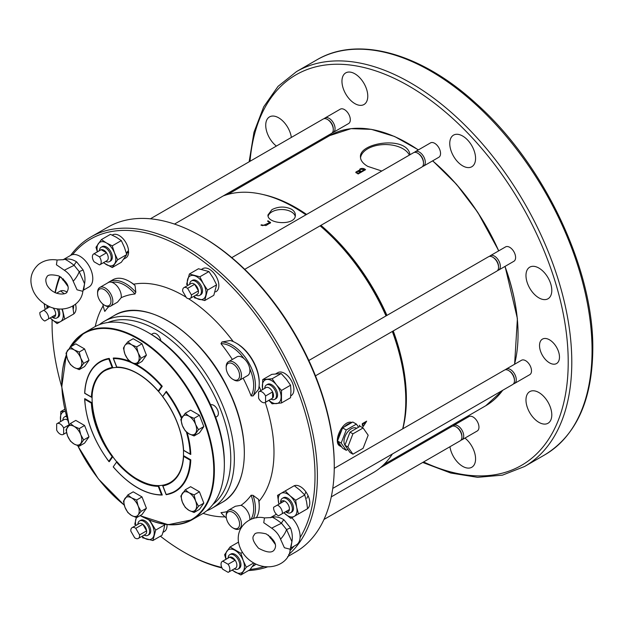 <?xml version="1.0" encoding="UTF-8"?>
<svg xmlns="http://www.w3.org/2000/svg" width="624" height="624" viewBox="0 0 624 624"><rect width="100%" height="100%" fill="white"/><g stroke="black" fill="none" stroke-linecap="round" stroke-linejoin="round"><path stroke-width="0.94" d="M306.61 214.43A155.992 90.059 -120 0 0 296.08 207.769A155.992 90.059 -120 0 0 263 194.532M402.847 428.766A155.992 90.059 -120 0 0 393.237 330.938M386.942 315.393A155.992 90.059 -120 0 0 320.9 225.365M409.999 154.736C407.285 135.33 358.886 142.522 360.469 157.03C360.555 160.469 362.989 163.582 367.762 166.382L381.787 171.023M359.096 171.007L360.025 168.917C362.154 168.051 364.003 168.308 365.563 169.689L358.106 173.995L355.875 172.068L359.073 170.297M368.176 435.209L363.09 448.305L352.927 454.178L347.849 446.948L352.927 433.844L363.09 427.978L368.176 435.209M352.927 454.178L349.994 452.478L344.916 445.247L349.994 432.151L360.157 426.286L363.09 427.978M349.994 432.151L352.927 433.844M344.916 445.247L347.849 446.948M277.423 505.073L273.624 507.265A6.224 3.596 60 0 0 278.554 515.806L289.396 509.551A6.224 3.596 60 0 1 285.597 511.742L289.396 509.551A6.224 3.596 60 0 0 288.14 504.582A6.224 3.596 60 0 0 284.466 501.01L277.423 505.073A6.224 3.596 60 0 1 282.352 513.614M222.752 561.187L228.119 564.283L235.162 560.219L229.796 557.123A6.224 3.596 60 0 1 235.162 560.219A6.224 3.596 60 0 1 236.878 565.235A6.224 3.596 60 0 1 235.591 568.09L228.548 572.153A6.224 3.596 60 0 1 228.119 572.341L222.752 569.244A6.224 3.596 60 0 1 222.323 561.374A6.224 3.596 60 0 1 222.752 561.187L229.796 557.123A6.224 3.596 60 0 0 229.367 557.31L222.323 561.374M228.119 564.283A6.224 3.596 60 0 1 228.548 572.153M191.396 294.926L187.598 288.35A6.224 3.596 60 0 0 183.916 287.672A6.224 3.596 60 0 0 182.668 291.197L186.459 297.773A6.224 3.596 60 0 0 190.141 298.451L197.184 294.388A6.224 3.596 60 0 0 198.432 290.854L194.641 284.287A6.224 3.596 60 0 1 198.432 290.854L191.396 294.926A6.224 3.596 60 0 1 190.141 298.451M187.598 288.35L194.641 284.287A6.224 3.596 60 0 0 190.96 283.6L183.916 287.672M265.567 402.184L265.567 395.983A6.224 3.596 60 0 0 258.968 391.677A6.224 3.596 60 0 0 258.593 391.958L258.593 398.159A6.224 3.596 60 0 0 265.192 402.464L272.236 398.393A6.224 3.596 60 0 0 272.61 398.12L272.61 391.919A6.224 3.596 60 0 1 272.61 398.12L265.567 402.184A6.224 3.596 60 0 1 265.192 402.464M265.567 395.983L272.61 391.919A6.224 3.596 60 0 0 269.123 387.925A6.224 3.596 60 0 0 266.011 387.613L258.968 391.677M51.862 316.961L55.661 314.769A6.224 3.596 60 0 1 51.862 316.961L51.862 316.961M48.617 318.833A6.224 3.596 60 0 0 43.68 310.292L39.889 312.484A6.224 3.596 60 0 0 44.819 321.025L55.661 314.769A6.224 3.596 60 0 0 52.931 307.827M43.68 310.292L49.85 306.727M99.489 256.862L94.115 253.757A6.224 3.596 60 0 0 93.686 253.945A6.224 3.596 60 0 0 94.115 261.815L99.489 264.919A6.224 3.596 60 0 0 99.91 264.732L106.954 260.66A6.224 3.596 60 0 0 106.525 252.798L101.158 249.694A6.224 3.596 60 0 1 106.525 252.798L99.489 256.862A6.224 3.596 60 0 1 99.91 264.732M94.115 253.757L101.158 249.694A6.224 3.596 60 0 0 100.729 249.881L93.686 253.945M135.782 528.333L139.573 534.908L146.617 530.837L142.818 524.261A6.224 3.596 60 0 1 146.617 530.837A6.224 3.596 60 0 1 145.369 534.37L138.325 538.434A6.224 3.596 60 0 1 134.644 537.755L130.845 531.18A6.224 3.596 60 0 1 132.101 527.654A6.224 3.596 60 0 1 135.782 528.333L142.818 524.261A6.224 3.596 60 0 0 139.144 523.583L132.101 527.654M139.573 534.908A6.224 3.596 60 0 1 138.325 538.434M66.518 432.487L63.648 434.148L63.648 427.947L69.131 424.78M63.648 434.148A6.224 3.596 60 0 1 63.274 434.421A6.224 3.596 60 0 1 56.675 430.115L56.675 423.914A6.224 3.596 60 0 1 57.049 423.641A6.224 3.596 60 0 1 63.648 427.947M356.647 428.314L356.507 428.228A10.374 5.99 120 0 0 348.512 431.012A10.374 5.99 120 0 0 343.988 441.449A10.374 5.99 120 0 0 344.963 445.115M280.667 503.201A6.224 3.596 60 0 1 284.466 501.01M46.925 308.42A6.224 3.596 60 0 1 48.415 306.088M57.049 423.641L64.093 419.578A6.224 3.596 60 0 1 67.673 420.186M358.574 427.198L356.405 424.117L346.242 429.983L341.156 443.079L346.242 450.31L347.825 449.397M280.628 503.225L280.628 502.133A8.307 4.797 60 0 1 282.352 498.334A8.307 4.797 60 0 1 290.659 503.131A8.307 4.797 60 0 1 290.659 512.717A8.307 4.797 60 0 1 286.502 512.312L285.566 511.766M228.088 558.043A8.307 4.797 60 0 1 229.796 554.658A8.307 4.797 60 0 1 236.2 556.881A8.307 4.797 60 0 1 239.827 565.235A8.307 4.797 60 0 1 238.103 569.041A8.307 4.797 60 0 1 234.312 568.823M189.68 284.341A8.307 4.797 60 0 1 191.389 280.948L191.389 280.948A8.307 4.797 60 0 1 199.696 285.745A8.307 4.797 60 0 1 199.696 295.339A8.307 4.797 60 0 1 195.905 295.121M264.732 388.354A8.307 4.797 60 0 1 266.44 384.961A8.307 4.797 60 0 1 270.59 385.375A8.307 4.797 60 0 1 276.463 395.546A8.307 4.797 60 0 1 274.747 399.344A8.307 4.797 60 0 1 270.956 399.134M46.894 308.435L46.894 307.351A8.307 4.797 60 0 1 47.167 305.464M57.143 308.747A8.307 4.797 60 0 1 58.64 314.137A8.307 4.797 60 0 1 56.917 317.936A8.307 4.797 60 0 1 52.767 317.522L51.823 316.984M99.45 250.622A8.307 4.797 60 0 1 101.166 247.229A8.307 4.797 60 0 1 109.465 252.026A8.307 4.797 60 0 1 109.465 261.612A8.307 4.797 60 0 1 105.674 261.401M137.865 524.324A8.307 4.797 60 0 1 139.573 520.931A8.307 4.797 60 0 1 145.969 523.162A8.307 4.797 60 0 1 149.596 531.515A8.307 4.797 60 0 1 147.88 535.322L147.88 535.322A8.307 4.797 60 0 1 144.089 535.103M62.813 420.311A8.307 4.797 60 0 1 64.522 416.926A8.307 4.797 60 0 1 66.628 416.575M341.695 446.924L338.426 442.268A13.283 7.667 120 0 0 341.039 446.612A13.283 7.667 120 0 0 341.695 446.924L342.599 448.211L346.242 450.31M338.426 442.268L337.522 440.981L342.599 427.885L352.763 422.011L356.405 424.117M342.599 427.885L346.242 429.983M337.522 440.981L341.156 443.079M290.659 512.717L291.775 512.078A8.307 4.797 -120 0 0 291.775 502.484A8.307 4.797 -120 0 0 283.468 497.687L282.352 498.334M238.103 569.041L239.218 568.394A8.307 4.797 -120 0 0 239.218 558.808A8.307 4.797 -120 0 0 230.911 554.011L229.796 554.658M199.696 295.339L200.811 294.692A8.307 4.797 -120 0 0 200.811 285.106A8.307 4.797 -120 0 0 192.504 280.309L191.389 280.948M274.747 399.344L275.863 398.705A8.307 4.797 -120 0 0 277.579 394.898A8.307 4.797 -120 0 0 273.959 386.545A8.307 4.797 -120 0 0 267.556 384.322L266.44 384.961M56.917 317.936L58.032 317.296A8.307 4.797 -120 0 0 59.756 313.49A8.307 4.797 -120 0 0 58.664 308.927M109.465 261.612L110.581 260.972A8.307 4.797 -120 0 0 110.581 251.378A8.307 4.797 -120 0 0 102.281 246.589L101.166 247.229M147.88 535.322L148.996 534.674A8.307 4.797 -120 0 0 150.712 530.876A8.307 4.797 -120 0 0 147.085 522.514A8.307 4.797 -120 0 0 140.689 520.291L139.573 520.931M66.464 415.966A8.307 4.797 -120 0 0 65.637 416.278L64.522 416.926M269.802 222.674L270.364 223.01M350.953 423.064A13.283 7.667 120 0 0 344.409 426.839M341.695 430.217A13.283 7.667 120 0 0 338.426 438.649M283.92 512.71A13.276 7.667 -120 0 0 285.191 513.95A13.276 7.667 -120 0 0 294.255 516.383A13.276 7.667 -120 0 0 296.689 507.312A13.276 7.667 -120 0 0 290.051 495.815A13.276 7.667 -120 0 0 280.979 493.381A13.276 7.667 -120 0 0 278.546 502.453A13.276 7.667 -120 0 0 278.99 504.169M232.315 569.977A13.276 7.667 -120 0 0 235.069 572.044A13.276 7.667 -120 0 0 243.196 571.319A13.276 7.667 -120 0 0 243.196 560.477A13.276 7.667 -120 0 0 235.069 550.36A13.276 7.667 -120 0 0 226.933 551.086A13.276 7.667 -120 0 0 226.091 559.198M193.908 296.275A13.276 7.667 -120 0 0 199.087 299.38A13.276 7.667 -120 0 0 205.725 295.542A13.276 7.667 -120 0 0 203.299 283.67A13.276 7.667 -120 0 0 194.228 275.629A13.276 7.667 -120 0 0 187.59 279.458A13.276 7.667 -120 0 0 187.684 285.496M268.96 400.288A13.276 7.667 -120 0 0 276.401 403.611A13.276 7.667 -120 0 0 281.096 396.934A13.276 7.667 -120 0 0 276.401 384.829A13.276 7.667 -120 0 0 267.017 379.408A13.276 7.667 -120 0 0 262.322 386.092A13.276 7.667 -120 0 0 262.735 389.509M50.185 317.928A13.276 7.667 -120 0 0 51.449 319.168A13.276 7.667 -120 0 0 60.52 321.602A13.276 7.667 -120 0 0 62.946 312.53A13.276 7.667 -120 0 0 61.87 309.028M44.515 303.896A13.276 7.667 -120 0 0 44.811 307.671A13.276 7.667 -120 0 0 45.248 309.387M103.678 262.556A13.276 7.667 -120 0 0 106.431 264.623A13.276 7.667 -120 0 0 114.559 263.897A13.276 7.667 -120 0 0 114.559 253.055A13.276 7.667 -120 0 0 106.431 242.939A13.276 7.667 -120 0 0 98.303 243.664A13.276 7.667 -120 0 0 97.453 251.776M136.555 517.6A13.276 7.667 -120 0 0 135.767 519.441A13.276 7.667 -120 0 0 135.86 525.478M142.085 536.258A13.276 7.667 -120 0 0 147.272 539.354A13.276 7.667 -120 0 0 153.91 535.525A13.276 7.667 -120 0 0 151.476 523.645A13.276 7.667 -120 0 0 148.691 519.823M65.286 411.356A13.276 7.667 -120 0 0 65.099 411.372A13.276 7.667 -120 0 0 60.403 418.049A13.276 7.667 -120 0 0 60.817 421.465M362.31 424.944L362.825 425.248L362.31 425.545A157.677 91.034 60 0 0 362.294 423.68L366.647 421.161L362.349 427.549M362.825 425.248A157.677 91.034 -120 0 0 362.817 424L366.14 422.081L363.324 426.379M362.294 423.696L362.817 424M365.594 421.769L366.14 422.081M359.198 425.591L359.736 425.279M261.136 225.42L261.136 224.812L262.665 225.677L269.81 222.581L267.532 221.114L268.055 220.818L268.055 221.411M268.055 220.818L270.637 222.589L265.957 225.56L261.136 224.812M341.039 446.612L339.947 445.981C332.311 442.549 342.732 419.188 351.975 422.471M305.908 214.835A157.677 91.034 -120 0 0 294.294 207.425A157.677 91.034 -120 0 0 223.244 195.928M331.274 496.876L373.129 472.719A157.677 91.034 -120 0 0 392.387 453.983M402.691 428.852A157.677 91.034 -120 0 0 405.787 400.538A157.677 91.034 -120 0 0 392.332 331.461M386.014 315.931A157.677 91.034 -120 0 0 320.104 225.826M294.294 207.425L294.887 207.769L294.294 207.425M405.787 400.538L405.787 399.844A156.835 90.55 -120 0 0 392.488 331.367M386.178 315.83A156.835 90.55 -120 0 0 320.206 225.763M305.963 214.804A156.835 90.55 -120 0 0 294.887 207.769M271.69 528.177L263.749 522.701L264.475 517.936C251.753 514.675 235.349 525.775 238.649 542.942C240.045 549.533 243.5 555.142 249.038 559.751C266.698 574.259 289.871 564.244 290.191 549.26L284.388 547.739L280.543 539.191C278.951 534.83 276.003 531.164 271.69 528.177A14.937 0.874 152.4 0 1 281.518 523.294C277.485 520.151 274.396 518.131 272.228 517.21L270.34 517.733M82.859 291.33L77.048 289.801L73.203 281.252C71.479 276.736 68.531 273.062 64.358 270.247L56.41 264.771L57.135 259.997C50.053 258.944 43.844 260.426 38.516 264.436C30.451 271.9 28.805 280.987 33.579 291.689C36.574 297.578 41.075 302.156 47.081 305.417C61.113 313.81 80.987 307.141 82.859 291.33L84.56 283.756L83.827 289.045M278.936 504.2L277.532 495.37L285.199 490.948L290.051 495.815L295.675 500.23L296.689 507.312L298.483 513.942L290.815 518.372L283.873 512.741M225.974 559.268L224.617 554.72L230.038 547.006L240.88 553.27L243.196 560.477L246.301 567.239L240.88 574.954L232.042 570.141M186.576 284.466L189.384 273.998L199.852 276.806L203.299 283.67L207.519 290.082L204.711 300.557L194.243 297.749M262.462 389.665L262.712 379.603L272.095 378.768L276.401 384.829L281.486 390.445L281.486 402.964L272.095 403.806L268.843 400.351M45.201 309.418L44.14 303.646M62.345 309.005L64.74 319.16L57.073 323.591L50.131 317.959M97.336 251.839L95.979 247.291L101.4 239.585L106.431 242.939L112.242 245.84L114.559 253.055L117.663 259.81L112.242 267.524L121.321 262.283L126.742 254.569L117.663 259.81M103.405 262.712L112.242 267.524M149.635 520.198L155.704 530.065L152.896 540.54L142.42 537.732M134.761 524.449L136.328 517.53M60.544 421.621L60.793 411.567L65.099 411.372M308.061 495.635A157.677 91.034 60 0 1 306.852 498.287M291.33 209.134C293.951 210.701 295.292 212.651 295.347 214.96C296.205 225.982 267.103 224.336 267.953 214.96L271.97 209.617C278.413 206.388 284.872 206.224 291.33 209.134M275.067 543.559L270.933 538.348A14.937 6.841 128.6 0 0 270.715 536.858M264.475 517.936L270.761 517.561M280.543 539.191A14.937 6.841 128.6 0 0 286.564 529.565L291.899 541.687L290.191 549.26M283.959 519.792L290.472 527.904L286.564 529.565L281.518 523.294A3.323 1.178 124.1 0 1 283.959 519.792C279.95 517.273 276.034 516.415 272.228 517.21M64.358 270.247A14.937 0.874 152.4 0 1 74.178 265.364L79.225 271.635L83.14 269.974C84.934 274.677 85.41 279.271 84.56 283.756L79.225 271.635A14.937 6.841 -51.4 0 1 73.203 281.252M63.375 278.928A14.937 6.841 -51.4 0 1 63.593 280.418L67.727 285.62M63.367 259.639L64.888 259.28C67.057 260.192 70.153 262.22 74.178 265.364A3.323 1.178 -55.9 0 1 76.619 261.862L83.14 269.974M287.617 556.647L295.409 552.146A187.606 108.319 -120 0 0 334.269 466.268L334.269 464.888A185.921 107.344 -120 0 0 202.8 237.182L201.607 236.496A187.606 108.319 -120 0 0 107.804 227.198L90.932 236.941A187.606 108.319 60 0 1 273.008 336.04A187.606 108.319 60 0 1 288.655 554.627M334.269 466.268A187.606 108.319 -120 0 0 201.607 236.496L202.8 237.182M304.972 494.114A155.15 89.575 -120 0 0 305.885 491.845M150.407 218.798L323.255 119.005A8.307 4.797 60 0 1 327.717 119.605A8.307 4.797 60 0 1 333.271 129.223A8.307 4.797 60 0 1 331.562 133.388L174.494 224.071M308.841 360.485L488.53 256.737A8.307 4.797 60 0 1 492.687 257.15A8.307 4.797 60 0 1 492.999 257.338A8.307 4.797 60 0 1 498.553 266.955A8.307 4.797 60 0 1 496.837 271.12L315.479 375.835M334.253 468.367L504.442 370.11A8.307 4.797 60 0 1 508.903 370.711A8.307 4.797 60 0 1 512.749 374.907A8.307 4.797 60 0 1 514.457 380.328A8.307 4.797 60 0 1 512.749 384.493L332.764 488.413M231.769 257.642L413.486 152.724A8.307 4.797 60 0 1 417.947 153.325A8.307 4.797 60 0 1 423.501 162.95A8.307 4.797 60 0 1 421.785 167.115L244.741 269.326M380.211 467.813L451.893 426.434A8.307 4.797 60 0 1 456.355 427.034A8.307 4.797 60 0 1 461.908 436.652A8.307 4.797 60 0 1 461.916 437.011A8.307 4.797 60 0 1 460.2 440.817L323.989 519.457M327.717 119.605L328.52 120.12A7.043 4.064 60 0 1 333.232 128.279L333.271 129.223M493.537 257.689A7.043 4.064 60 0 1 493.802 257.852A7.043 4.064 60 0 1 498.506 266.003L498.553 266.955M508.903 370.711L509.707 371.225A7.043 4.064 60 0 1 512.967 374.782A7.043 4.064 60 0 1 514.418 379.376L514.457 380.328M417.947 153.325L418.751 153.839A7.043 4.064 60 0 1 423.454 161.998L423.501 162.95M456.355 427.034L457.158 427.541A7.043 4.064 60 0 1 461.869 435.7L461.908 436.652M324.246 118.661A8.307 4.797 60 0 1 325.042 117.975A8.307 4.797 60 0 1 333.349 122.772A8.307 4.797 60 0 1 333.349 132.358A8.307 4.797 60 0 1 332.358 132.709M489.528 256.394A8.307 4.797 60 0 1 490.324 255.707A8.307 4.797 60 0 1 494.473 256.121A8.307 4.797 60 0 1 499.902 263.437A8.307 4.797 60 0 1 498.631 270.091A8.307 4.797 60 0 1 497.632 270.442M505.432 369.759A8.307 4.797 60 0 1 506.228 369.08A8.307 4.797 60 0 1 514.535 373.87A8.307 4.797 60 0 1 514.535 383.464A8.307 4.797 60 0 1 513.544 383.807M414.476 152.381A8.307 4.797 60 0 1 415.272 151.694L415.272 151.694A8.307 4.797 60 0 1 423.579 156.491A8.307 4.797 60 0 1 423.579 166.078A8.307 4.797 60 0 1 422.588 166.429M452.884 426.083A8.307 4.797 60 0 1 453.679 425.396A8.307 4.797 60 0 1 460.083 427.627A8.307 4.797 60 0 1 463.71 435.981A8.307 4.797 60 0 1 461.986 439.787A8.307 4.797 60 0 1 460.996 440.131M325.042 117.975L340.291 109.169A8.307 4.797 60 0 1 348.598 113.966A8.307 4.797 60 0 1 348.598 123.552L333.349 132.358M490.324 255.707L505.573 246.901A8.307 4.797 60 0 1 513.88 251.698A8.307 4.797 60 0 1 513.88 261.284L498.631 270.091M506.228 369.08L521.485 360.274A8.307 4.797 60 0 1 529.784 365.071A8.307 4.797 60 0 1 529.784 374.657L514.535 383.464M415.272 151.694L430.521 142.888A8.307 4.797 60 0 1 438.828 147.685A8.307 4.797 60 0 1 438.828 157.279L423.579 166.078M453.679 425.396L468.928 416.59A8.307 4.797 60 0 1 477.235 421.387A8.307 4.797 60 0 1 477.235 430.981L461.986 439.787M464.935 438.079A18.26 10.538 60 0 1 474.981 454.093A18.26 10.538 60 0 1 471.791 467.259A18.26 10.538 60 0 1 458.796 463.437A18.26 10.538 60 0 1 449.951 446.729M525.977 399.984A18.26 10.538 60 0 1 529.76 391.622A18.26 10.538 60 0 1 548.012 402.168A18.26 10.538 60 0 1 548.012 423.251A18.26 10.538 60 0 1 533.949 418.353A18.26 10.538 60 0 1 525.977 399.984M525.977 275.512A18.26 10.538 60 0 1 529.76 267.15A18.26 10.538 60 0 1 548.012 277.696A18.26 10.538 60 0 1 548.012 298.771A18.26 10.538 60 0 1 533.949 293.881A18.26 10.538 60 0 1 525.977 275.512M449.756 143.489A18.26 10.538 60 0 1 453.531 135.127A18.26 10.538 60 0 1 471.791 145.673A18.26 10.538 60 0 1 471.791 166.748A18.26 10.538 60 0 1 457.72 161.858A18.26 10.538 60 0 1 449.756 143.489M341.96 81.253A18.26 10.538 60 0 1 345.735 72.891A18.26 10.538 60 0 1 363.995 83.437A18.26 10.538 60 0 1 363.995 104.512A18.26 10.538 60 0 1 349.924 99.622A18.26 10.538 60 0 1 341.96 81.253M276.37 146.078A18.26 10.538 60 0 1 265.73 125.26A18.26 10.538 60 0 1 269.513 116.899A18.26 10.538 60 0 1 282.508 120.721A18.26 10.538 60 0 1 291.353 137.428M539.526 345.571A14.11 8.143 60 0 1 542.451 339.113A14.11 8.143 60 0 1 556.553 347.256A14.11 8.143 60 0 1 556.553 363.55A14.11 8.143 60 0 1 545.688 359.767A14.11 8.143 60 0 1 539.526 345.571M298.483 513.942L307.562 508.7L306.548 501.618L304.754 494.988L295.675 500.23M285.199 490.948L294.278 485.706L299.91 490.121L304.754 494.988M240.88 574.954L249.959 569.712L254.53 563.41M246.301 567.239L253.711 562.957M240.88 553.27L242.455 552.357M230.038 547.006L238.508 542.116M199.852 276.806L208.931 271.557L213.158 277.976L216.598 284.84L213.798 295.308L204.711 300.557M207.519 290.082L216.598 284.84M189.384 273.998L198.463 268.757L208.931 271.557M281.486 390.445L290.566 385.203L290.956 391.24L290.566 397.722L281.486 402.964M272.095 378.768L281.182 373.526L286.26 379.142L290.566 385.203M262.712 379.603L271.791 374.361L281.182 373.526M56.472 293.272L60.544 290.917L64.147 293.639M64.74 319.16L73.819 313.919L72.805 306.836M101.4 239.585L110.479 234.343L116.29 237.245L121.321 240.599L124.418 247.361L126.742 254.569M112.242 245.84L121.321 240.599M152.896 540.54L161.975 535.291L163.769 529.831L164.783 524.823L155.704 530.065M60.793 411.567L64.802 409.25M99.536 289.154A9.461 5.46 60 0 1 110.448 297.96A9.461 5.46 60 0 1 104.263 305.074A9.461 5.46 60 0 1 97.578 293.491A9.461 5.46 60 0 1 99.536 289.154M237.619 368.878A9.461 5.46 60 0 1 239.07 378.136A9.461 5.46 60 0 1 232.892 379.337A9.461 5.46 60 0 1 226.2 367.747A9.461 5.46 60 0 1 230.334 362.996A9.461 5.46 60 0 1 237.619 368.878M237.619 528.333A9.461 5.46 60 0 1 232.892 527.865A9.461 5.46 60 0 1 226.2 516.274A9.461 5.46 60 0 1 235.451 514.48A9.461 5.46 60 0 1 237.619 528.333M270.933 538.348L275.324 544.417M290.472 527.904C292.274 532.607 292.75 537.202 291.899 541.687L291.049 547.154M76.619 261.862C72.61 259.342 68.702 258.484 64.888 259.28L64.467 259.311M67.985 286.486L63.593 280.418M221.754 567.419A185.921 107.344 60 0 1 183.542 551.912L184.735 552.599A187.606 108.319 60 0 0 221.996 567.949M61.768 387.013A185.921 107.344 60 0 1 52.073 324.207L52.073 322.826A187.606 108.319 60 0 1 52.104 319.738M54.974 292.664A187.606 108.319 60 0 1 59.592 276.331M70.645 255.388A187.606 108.319 60 0 1 90.932 236.941M267.4 566.951A187.606 108.319 60 0 1 248.485 570.562M63.18 259.693L70.746 255.325A18.26 10.538 60 0 1 72.579 254.631A18.26 10.538 60 0 1 89.809 267.353A18.26 10.538 60 0 1 89.006 286.954L83.023 290.402M291.806 517.795A18.26 10.538 60 0 1 300.082 537.646A18.26 10.538 60 0 1 296.338 544.885L290.363 548.332M97.578 293.491L97.578 292.406A10.787 6.232 60 0 1 99.809 287.461L99.809 287.461A10.787 6.232 60 0 1 110.596 293.693A10.787 6.232 60 0 1 110.596 306.15A10.787 6.232 60 0 1 105.206 305.62L104.263 305.074M108.256 282.586L99.809 287.461L108.256 282.586A10.787 6.232 60 0 1 111.969 282.368A10.787 6.232 60 0 1 121.181 297.703L117.499 302.164L110.596 306.15M226.2 367.747L226.2 366.662A10.787 6.232 60 0 1 228.439 361.725A10.787 6.232 60 0 1 239.226 367.957A10.787 6.232 60 0 1 239.226 380.414A10.787 6.232 60 0 1 233.828 379.876L232.892 379.337M228.439 361.725L236.886 356.85A10.787 6.232 60 0 1 243.968 358.574A10.787 6.232 60 0 1 247.673 363.074A10.787 6.232 60 0 1 249.725 368.542A10.787 6.232 60 0 1 247.673 375.539L239.226 380.414M226.2 516.274L226.2 515.19A10.787 6.232 60 0 1 228.439 510.253A10.787 6.232 60 0 1 239.226 516.485A10.787 6.232 60 0 1 239.226 528.941L239.226 528.941A10.787 6.232 60 0 1 233.828 528.403L232.892 527.865M184.735 552.599L183.542 551.912A185.921 107.344 60 0 1 160.415 536.195M52.073 324.207A185.921 107.344 60 0 1 52.135 319.761M55.271 292.796A185.921 107.344 60 0 1 60.107 276.596M72.579 254.631A185.921 107.344 60 0 1 249.272 306.587A185.921 107.344 60 0 1 300.082 537.646M293.943 546.265A185.921 107.344 60 0 1 289.934 550.711M264.007 566.608A185.921 107.344 60 0 1 250.177 569.439M294.317 485.729A13.276 7.667 60 0 1 307.047 493.662A13.276 7.667 60 0 1 307.554 508.654M255.879 564.08A13.276 7.667 60 0 1 254.498 565.321L252.416 566.522M201.568 269.334L202.816 268.616A13.276 7.667 60 0 1 215.662 275.566A13.276 7.667 60 0 1 216.871 291.041L216.224 291.533A13.276 7.667 60 0 1 216.091 291.611A13.276 7.667 60 0 1 216.005 291.658M275.777 373.831L277.859 372.629A13.276 7.667 60 0 1 291.143 380.289A13.276 7.667 60 0 1 291.143 395.624L290.753 395.85M75.527 304.216A13.276 7.667 60 0 1 73.819 313.872M60.583 290.948A13.276 7.667 60 0 1 66.815 291.954M73.538 305.62A9.797 5.655 60 0 1 73.219 309.098M112.195 235.123L112.585 234.897A13.276 7.667 60 0 1 122.265 237.892A13.276 7.667 60 0 1 128.536 250.419L126.313 253.024M126.547 253.843L128.614 251.589A13.276 7.667 60 0 1 125.861 257.891L123.778 259.093M127.904 251.183L128.614 251.589M166.99 524.612A13.276 7.667 60 0 1 164.276 531.593L163.028 532.311M102.827 304.067A31.621 18.252 -120 0 0 104.801 311.415A120.026 69.295 -120 0 1 108.748 306.657M111.969 282.368A31.621 18.252 -120 0 1 134.956 294.005A120.026 69.295 -120 0 0 121.181 297.703M134.956 294.005L135.821 292.297A32.885 18.985 -120 0 0 109.091 281.954A32.885 18.985 -120 0 0 107.687 282.914M135.065 285.55L133.63 284.193A31.621 18.252 -120 0 0 130.213 281.915L129.316 281.401A32.885 18.985 -120 0 1 135.065 285.55L135.821 292.297M129.316 281.401A32.885 18.985 -120 0 0 112.874 279.77L109.091 281.954M243.968 358.574A31.621 18.252 -120 0 0 220.982 343.668A120.026 69.295 -120 0 1 232.346 359.471M249.725 368.542A31.621 18.252 -120 0 1 251.137 395.897A120.026 69.295 -120 0 0 243.134 378.16M251.137 395.897L253.048 395.936A32.885 18.985 -120 0 0 248.633 362.521A32.885 18.985 -120 0 0 221.902 341.999L220.982 343.668M221.902 341.999L230.233 340.493A32.885 18.985 -120 0 1 235.981 342.982A32.885 18.985 -120 0 1 259.233 383.253A32.885 18.985 -120 0 1 258.508 389.47L253.048 395.936M259.233 383.253L259.233 382.223A31.621 18.252 -120 0 0 236.87 343.496L235.981 342.982M250.926 519.394A31.621 18.252 -120 0 0 251.137 495.23A120.026 69.295 -120 0 1 241.043 505.315A10.787 6.232 60 0 1 249.881 519.862M239.226 528.941L241.051 527.888L239.226 528.941M241.043 505.315L235.342 506.267L228.439 510.253M226.356 518.021A31.621 18.252 -120 0 1 220.982 512.639A120.026 69.295 -120 0 0 227.074 511.61M253.344 518.552A32.885 18.985 -120 0 0 253.048 495.339L251.137 495.23M253.048 495.339L258.508 499.372A32.885 18.985 -120 0 1 259.233 506.423A32.885 18.985 -120 0 1 256.207 517.912M259.233 506.423L259.233 505.385A31.621 18.252 -120 0 0 258.968 501.29L258.508 499.372M225.03 516.859A127.912 73.85 60 0 1 203.096 513.365M95.238 326.539A127.912 73.85 60 0 1 103.171 305.791M133.63 284.193A127.912 73.85 60 0 1 186.131 297.203M188.526 298.701A127.912 73.85 60 0 1 233.29 341.609M259.077 386.264A127.912 73.85 60 0 1 260.871 390.577M265.231 402.441A127.912 73.85 60 0 1 258.968 501.29M99.349 324.675A107.882 62.291 60 0 1 104.114 321.391A107.882 62.291 60 0 1 211.996 383.674A107.882 62.291 60 0 1 211.996 508.256A107.882 62.291 60 0 1 206.77 510.736M107.874 322.514A105.355 60.824 60 0 1 208.946 385.437A105.355 60.824 60 0 1 212.909 504.434M160.859 340.829A6.638 3.83 -120 0 0 157.599 334.87A6.638 3.83 -120 0 0 152.942 333.544L151.398 334.441M215.67 417.245L217.004 416.473A6.638 3.83 -120 0 0 217.121 409.016A6.638 3.83 -120 0 0 210.616 404.851M124.956 345.337A10.787 6.232 60 0 1 131.563 344.752A10.787 6.232 60 0 1 138.169 352.966A10.787 6.232 60 0 1 138.169 361.78A10.787 6.232 60 0 1 131.563 362.365A10.787 6.232 60 0 1 124.956 354.151A10.787 6.232 60 0 1 124.956 345.337L123.435 348.083L124.956 354.151L127.842 359.432L131.563 362.365L136.648 364.517L141.055 358.254L146.414 355.157L142.007 343.801L133.201 338.715L127.842 341.812L124.956 345.337M70.418 423.501L66.019 429.764L67.54 435.833L70.418 441.121L74.147 444.054A10.787 6.232 60 0 1 67.54 435.833A10.787 6.232 60 0 1 67.54 427.027A10.787 6.232 60 0 1 74.147 426.434A10.787 6.232 60 0 1 80.753 434.655A10.787 6.232 60 0 1 80.753 443.461A10.787 6.232 60 0 1 74.147 444.054L79.232 446.207L83.632 439.936L80.753 434.655L79.232 428.587L74.147 426.434L70.418 423.501L75.785 420.404L84.591 425.49L88.998 436.839L84.591 443.11L79.232 446.207M70.418 346.944L66.019 353.207L67.54 359.276A10.787 6.232 60 0 1 67.54 350.47A10.787 6.232 60 0 1 74.147 349.877A10.787 6.232 60 0 1 80.753 358.098A10.787 6.232 60 0 1 80.753 366.904A10.787 6.232 60 0 1 74.147 367.497A10.787 6.232 60 0 1 67.54 359.276L70.418 364.564L74.147 367.497L79.232 369.65L83.632 363.379L80.753 358.098L79.232 352.03L84.591 348.933L75.785 343.847L70.418 346.944L74.147 349.877L79.232 352.03M195.585 500.955A10.787 6.232 60 0 1 195.585 509.761A10.787 6.232 60 0 1 188.978 510.354A10.787 6.232 60 0 1 182.372 502.133A10.787 6.232 60 0 1 182.372 493.327A10.787 6.232 60 0 1 188.978 492.734A10.787 6.232 60 0 1 195.585 500.955L194.064 494.887L188.978 492.734L185.258 489.801L180.851 496.064L182.372 502.133L185.258 507.413L188.978 510.354L194.064 512.499L198.471 506.236L195.585 500.955M138.169 514.894A10.787 6.232 60 0 1 131.563 515.479A10.787 6.232 60 0 1 124.956 507.265A10.787 6.232 60 0 1 124.956 498.451A10.787 6.232 60 0 1 131.563 497.866A10.787 6.232 60 0 1 138.169 506.08A10.787 6.232 60 0 1 138.169 514.894L141.055 511.368L138.169 506.08L136.648 500.011L131.563 497.866L127.842 494.926L123.435 501.197L124.956 507.265L127.842 512.546L131.563 515.479L136.648 517.631L138.169 514.894M194.064 435.95L198.471 429.679L195.585 424.398L194.064 418.33L188.978 416.177A10.787 6.232 60 0 1 195.585 424.398A10.787 6.232 60 0 1 195.585 433.204A10.787 6.232 60 0 1 188.978 433.797A10.787 6.232 60 0 1 182.372 425.576A10.787 6.232 60 0 1 182.372 416.77A10.787 6.232 60 0 1 188.978 416.177L185.258 413.244L180.851 419.507L182.372 425.576L185.258 430.856L188.978 433.797L194.064 435.95L199.43 432.853L203.83 426.582L199.43 415.233L190.616 410.147L185.258 413.244M127.842 341.812L131.563 344.752L136.648 346.897L138.169 352.966L141.055 358.254M70.504 346.897A107.461 62.041 -120 0 1 136.258 337.919A107.461 62.041 -120 0 1 203.588 420.646A107.461 62.041 -120 0 1 140.166 515.603A107.882 62.291 -120 0 0 192.02 519.784L202.012 514.02A107.882 62.291 -120 0 0 224.351 464.63L224.351 462.563A105.355 60.824 -120 0 0 214.375 413.79A105.355 60.824 -120 0 0 149.854 333.528L148.067 332.498A107.882 62.291 -120 0 0 94.123 327.155L84.139 332.92A107.882 62.291 -120 0 0 69.802 347.638M136.648 346.897L142.007 343.801M136.648 364.517L142.007 361.421L146.414 355.157M83.632 439.936L88.998 436.839M79.232 428.587L84.591 425.49M79.232 369.65L84.591 366.553L88.998 360.282L84.591 348.933M83.632 363.379L88.998 360.282M194.064 512.499L199.43 509.41L203.83 503.139L199.43 491.79L190.616 486.704L185.258 489.801M198.471 506.236L203.83 503.139M194.064 494.887L199.43 491.79M136.648 517.631L142.007 514.535L146.414 508.271L142.007 496.915L133.201 491.829L127.842 494.926M141.055 511.368L146.414 508.271M136.648 500.011L142.007 496.915M198.471 429.679L203.83 426.582M194.064 418.33L199.43 415.233M224.351 464.63A107.882 62.291 -120 0 0 214.133 414.687A107.882 62.291 -120 0 0 148.067 332.498M162.256 495.019L161.546 494.816L162.256 495.019L158.66 485.753A64.88 37.463 60 0 1 116.906 461.643L116.743 461.877M116.906 461.643L116.727 462.337A65.302 37.705 60 0 0 158.246 486.314L161.546 494.816A74.623 43.079 60 0 1 113.428 467.033M158.66 485.753L158.246 486.314M91.962 402.784A64.88 37.463 60 0 0 112.843 456.589L112.141 456.643L108.841 461.331A74.623 43.079 60 0 1 84.786 399.329L84.77 398.627L84.786 399.329L91.385 403.135L91.962 402.784L84.77 398.627M109.247 461.705L108.841 461.331L109.247 461.705L112.843 456.589M91.962 397.363L84.786 393.214A75.044 43.329 60 0 1 100.261 361.538A75.044 43.329 60 0 1 109.247 358.394L108.841 358.987L112.141 367.489L112.843 367.661L112.141 367.489A65.302 37.705 60 0 0 91.385 397.028L91.962 397.363A64.88 37.463 60 0 1 105.339 370.336A64.88 37.463 60 0 1 112.616 367.7M112.843 367.661L109.247 358.394M116.906 367.294L113.428 358.582A74.623 43.079 60 0 1 161.546 386.357L162.256 386.287L158.66 391.404L158.246 391.053L161.546 386.357M158.66 391.404L158.246 391.053A65.302 37.705 60 0 0 116.727 367.084M113.311 358.028L113.428 358.582L113.311 358.028A75.044 43.329 60 0 1 130.237 361.522M136.235 364.385A75.044 43.329 60 0 1 162.256 386.287M166.156 391.583L162.724 396.458L166.124 392.059A74.623 43.079 60 0 1 181.412 418.306M162.825 396.755A65.302 37.705 60 0 1 183.589 450.255L190.18 454.069A74.623 43.079 60 0 0 186.35 431.909M166.319 391.342L166.124 392.059L166.319 391.342A75.044 43.329 60 0 1 181.779 417.667M187.153 432.572A75.044 43.329 60 0 1 190.796 454.42M183.565 456.339A64.88 37.463 60 0 1 170.227 482.719A64.88 37.463 60 0 1 162.724 485.386L162.825 485.901A65.302 37.705 60 0 0 183.589 456.37L183.604 455.692L183.589 456.37L190.18 460.177A74.623 43.079 60 0 1 166.124 494.403L166.319 494.66A75.044 43.329 60 0 0 175.305 491.517A75.044 43.329 60 0 0 190.796 459.841L190.18 460.177M162.724 485.386L166.124 494.403M183.604 455.692L190.796 459.841M183.37 457.634C182.255 469.638 177.848 477.953 170.149 482.586C161.14 487.492 150.345 486.424 137.779 479.38C98.592 459.202 76.206 383.877 105.417 370.461C113.272 366.109 122.678 366.452 133.63 371.491M158.566 391.435L162.653 396.513M183.503 450.356L183.487 455.855M295.183 216.232A13.697 7.909 -0 0 0 285.917 209.921A13.697 7.909 -0 0 0 271.97 211.84A13.697 7.909 -0 0 0 268.133 216.154M409.367 155.103A24.898 14.375 0 0 0 382.886 144.628A24.898 14.375 0 0 0 360.524 157.927M359.096 171.257L360.188 169.494M364.478 169.728L364.985 170.024M358.09 173.987L358.09 173.355L360.695 171.85L357.217 171.374L356.616 172.091L358.09 173.355M360.695 172.497L360.695 171.85M360.695 171.943L361.179 172.224L361.195 171.561L364.478 169.666L360.555 169.221L359.767 170.352L361.195 171.561M364.478 170.313L364.478 169.666M356.608 172.731L356.873 173.261M359.767 170.968L359.861 171.358M355.961 172.411L356.803 171.678M227.799 194.438L329.761 135.572A155.992 90.059 60 0 1 418.283 149.955M432.572 160.891A155.992 90.059 60 0 1 498.615 250.918M504.91 266.464A155.992 90.059 60 0 1 514.519 364.291M502.702 390.296A155.992 90.059 60 0 1 485.745 405.748L383.783 464.615M407.901 143.38A155.571 89.817 60 0 1 418.306 149.939M432.619 160.859A155.571 89.817 60 0 1 498.701 250.871M504.988 266.417A155.571 89.817 60 0 1 518.053 334.168M250.013 161.296A225.49 130.19 60 0 1 413.72 88.912A225.49 130.19 60 0 1 568.136 356.374A225.49 130.19 60 0 1 423.595 461.947M406.31 452.751A225.49 130.19 60 0 1 405.343 452.166M249.358 181.99A225.49 130.19 60 0 1 249.343 180.859M316.82 59.865C358.059 35.279 421.481 53.251 476.486 103.873C543.925 163.847 593.876 269.17 592.8 349.393C592.238 400.296 576.256 435.435 544.838 454.81A228.017 131.648 -120 0 0 592.059 350.423A228.017 131.648 -120 0 0 492.531 120.955A228.017 131.648 -120 0 0 316.82 59.865L296.548 71.573A228.017 131.648 60 0 1 472.259 132.662A228.017 131.648 60 0 1 571.787 362.131A228.017 131.648 60 0 1 524.566 466.51L502.468 475.145L477.586 477.329L450.739 473.031L422.721 462.454M168.191 321.056A107.461 62.041 60 0 1 244.327 452.93M114.098 315.627A107.882 62.291 60 0 1 221.98 377.91A107.882 62.291 60 0 1 221.98 502.484C249.101 488.069 251.909 436.706 228.439 389.711C202.355 333.341 144.721 295.799 114.098 315.627L104.114 321.391M112.141 456.643A65.302 37.705 60 0 1 91.385 403.135M84.786 393.214A74.623 43.079 60 0 1 108.841 358.987M140.033 515.674L168.129 524.714L192.02 519.784A107.882 62.291 -120 0 0 204.149 420.451A107.882 62.291 -120 0 0 84.139 332.92L69.677 347.779M66.323 355.017A107.882 62.291 -120 0 0 61.792 382.481M66.378 355.282A107.461 62.041 -120 0 0 69.241 424.85M77.774 445.708A107.461 62.041 -120 0 0 124.223 505.034M360.025 169.58L360.025 168.917M63.274 434.421L66.534 432.541M269.802 222.581L269.802 223.439M258.523 548.215C267.088 552.817 272.423 553.231 274.505 549.44C277.274 544.775 274.459 539.573 266.058 533.848C258.679 532.132 254.709 532.561 254.14 535.127C251.62 537.451 253.079 541.811 258.523 548.215M46.979 285.09C45.505 281.44 45.443 278.811 46.8 277.196C47.369 274.63 51.34 274.201 58.718 275.909C67.119 281.642 69.935 286.837 67.174 291.509C67.423 294.957 53.391 296.478 46.979 285.09M57.135 259.997L63.375 259.646M329.761 135.572L351.047 128.653L371.35 129.347L394.579 136.484L418.415 149.877M432.713 160.805L456.503 184.306L477.75 212.316L498.771 250.832M505.066 266.378L517.397 318.607L514.613 364.237M502.749 390.265L485.745 405.748M493.802 257.852L492.999 257.338M296.548 71.573L278.023 86.385L263.695 106.844L253.984 132.249L249.14 161.795M405.592 453.164L404.633 452.579M248.648 182.395L248.625 181.28M544.838 454.81L524.566 466.51M268.382 535.088L270.598 538.403M63.422 259.623L63.001 259.795M63.266 280.472L61.043 277.157M270.52 517.624L276.377 514.246M215.67 291.853L216.091 291.611M211.996 508.256L221.98 502.484M113.233 466.83L116.797 461.76M162.107 495.058C145.766 494.801 129.48 485.433 113.24 466.939M108.958 461.62C94.045 441.34 85.94 420.436 84.653 398.915M105.339 370.336L112.741 367.692M91.666 397.332L84.653 393.284C85.433 377.972 90.636 367.388 100.261 361.538M116.797 367.333C130.588 367.645 144.448 375.64 158.371 391.326M113.248 358.348L116.711 367.279M162.646 396.653C175.344 414.047 182.286 431.948 183.472 450.333L190.492 454.389M166.226 391.435L162.646 396.529M183.472 455.949C182.699 468.936 178.285 477.859 170.227 482.719M166.117 494.606L162.646 485.667M166.241 494.692L175.305 491.517M66.3 354.908L61.76 386.825L69.178 424.921M77.665 445.669L98.35 478.897L124.27 505.198M356.608 172.77L356.608 172.091M359.767 171.031L359.767 170.352M355.875 172.739L355.875 172.068"/></g></svg>
